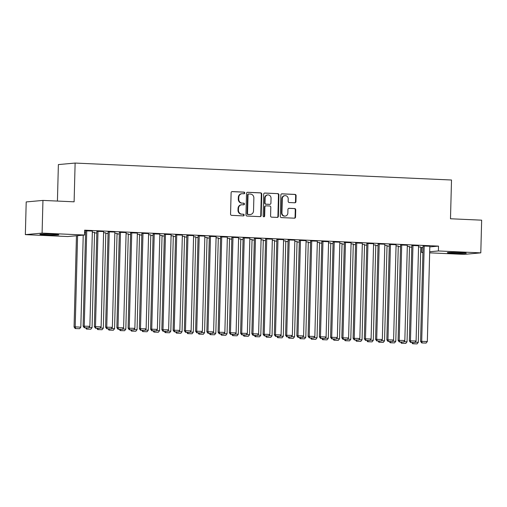 <?xml version="1.0" encoding="UTF-8"?>
<svg xmlns="http://www.w3.org/2000/svg" width="507" height="507" viewBox="0 0 507 507"><rect width="100%" height="100%" fill="white"/><g stroke="black" fill="none" stroke-linecap="round" stroke-linejoin="round"><path stroke-width="0.76" d="M244.735 192.977A0.83 0.773 84.8 0 0 243.981 192.109L232.25 191.583A1.191 1.103 84.8 0 0 231.116 192.717L230.558 214.119A1.191 1.103 84.8 0 0 231.629 215.355L243.36 215.887A0.83 0.773 84.8 0 0 244.152 215.088A0.83 0.773 84.8 0 0 243.404 214.22L241.883 214.15A3.809 3.53 84.8 0 1 238.455 210.19L238.499 208.402A3.809 3.53 84.8 0 1 242.131 204.758L243.652 204.828A0.83 0.773 84.8 0 0 244.444 204.029A0.83 0.773 84.8 0 0 243.696 203.161L242.175 203.098A3.809 3.53 84.8 0 1 238.74 199.131L238.791 197.35A3.809 3.53 84.8 0 1 242.422 193.706L243.937 193.775A0.83 0.773 84.8 0 0 244.735 192.977M243.778 193.763A0.83 0.773 84.8 0 0 243.531 192.147L231.902 191.627M243.202 215.874A0.83 0.773 84.8 0 0 242.954 214.258L241.883 214.15M243.493 204.822A0.83 0.773 84.8 0 0 243.24 203.206L242.175 203.098M453.258 253.247A9.462 0.444 1.5 0 1 447.332 252.676A9.462 0.444 1.5 0 1 460.318 252.606A9.462 0.444 1.5 0 1 466.244 253.17A9.462 0.444 1.5 0 1 453.258 253.247M45.826 234.899A9.462 0.444 1.5 0 1 39.901 234.329A9.462 0.444 1.5 0 1 52.886 234.259A9.462 0.444 1.5 0 1 58.812 234.823A9.462 0.444 1.5 0 1 45.826 234.899M294.801 202.787A1.191 1.103 84.8 0 0 295.936 201.647L296.094 195.645A1.191 1.103 84.8 0 0 295.023 194.409L281.993 193.82A1.191 1.103 84.8 0 0 280.859 194.961L280.295 216.356A1.191 1.103 84.8 0 0 281.372 217.598L294.402 218.181A1.191 1.103 84.8 0 0 295.537 217.04L295.727 209.79A1.191 1.103 84.8 0 0 294.649 208.554L289.079 208.301A1.191 1.103 84.8 0 0 287.938 209.442L287.849 213.035A3.188 2.953 84.8 0 1 285.181 216.077A3.188 2.953 84.8 0 1 281.936 212.769L282.31 198.681A3.188 2.953 84.8 0 1 284.972 195.645A3.188 2.953 84.8 0 1 288.217 198.947L288.153 201.298A1.191 1.103 84.8 0 0 289.224 202.534L294.801 202.787M429.816 246.903L438.511 246.117L84.625 230.178L84.498 235.026L67.761 236.541L25.35 234.633L42.094 233.112L84.498 235.026M438.511 246.117L438.384 250.959L480.794 252.866L464.051 254.387L429.657 252.841M25.35 234.633L26.206 201.932L42.949 200.417L74.111 201.818L75.125 163.064L451.509 180.01L450.489 218.764L481.65 220.171L480.794 252.866M42.949 200.417L42.094 233.112M261.758 194.099A1.191 1.103 84.8 0 0 260.68 192.863L247.657 192.273A1.191 1.103 84.8 0 0 246.516 193.414L245.958 214.81A1.191 1.103 84.8 0 0 247.029 216.052L260.059 216.635A1.191 1.103 84.8 0 0 261.194 215.494L261.758 194.099L261.301 194.137A1.191 1.103 84.8 0 0 260.23 192.901L247.302 192.318M264.825 193.047L277.855 193.636A1.191 1.103 84.8 0 1 278.926 194.872L278.368 216.267A1.191 1.103 84.8 0 1 277.228 217.408L271.657 217.161A1.191 1.103 84.8 0 1 270.58 215.919L270.808 207.243A1.191 1.103 84.8 0 0 269.737 206L266.036 205.836A1.191 1.103 84.8 0 0 264.901 206.976L264.667 216.007A0.83 0.773 84.8 0 1 263.97 216.806A0.83 0.773 84.8 0 1 263.12 215.938L263.691 194.187A1.191 1.103 84.8 0 1 264.825 193.047L264.546 193.072M75.125 163.064L58.381 164.579L57.424 201.064M418.579 245.737L411.83 245.515M407.305 246.383L409.529 246.56M396.087 244.729L389.332 244.501M384.807 245.369L387.037 245.546M373.589 243.715L366.834 243.487M362.309 244.355L364.539 244.532M351.091 242.701L344.335 242.473M339.81 243.341L342.041 243.518M328.593 241.687L321.837 241.459M317.312 242.333L319.543 242.511M306.095 240.673L299.339 240.445M294.814 241.319L297.045 241.497M283.597 239.659L276.841 239.437M272.316 240.305L274.547 240.483M261.099 238.651L254.343 238.423M249.818 239.291L252.049 239.469M238.601 237.637L231.851 237.409M227.326 238.277L229.551 238.455M216.102 236.623L209.353 236.395M204.828 237.263L207.052 237.441M193.604 235.609L186.855 235.381M182.33 236.256L184.554 236.427M171.113 234.595L164.357 234.367M159.832 235.242L162.063 235.419M148.614 233.581L141.859 233.353M137.334 234.228L139.564 234.405M126.116 232.567L119.36 232.345M114.835 233.214L117.066 233.391M103.618 231.56L96.862 231.331M92.337 232.2L94.568 232.377M420.766 247.587L423.041 247.517M84.568 232.447L85.569 232.498M94.555 232.897L96.818 232.998M105.805 233.404L108.067 233.505M117.054 233.911L119.316 234.012M128.303 234.418L130.565 234.519M139.545 234.925L141.814 235.026M150.794 235.432L153.063 235.533M162.044 235.939L164.312 236.04M173.293 236.446L175.561 236.547M184.542 236.953L186.81 237.054M195.791 237.46L198.06 237.561M207.04 237.967L209.309 238.068M218.289 238.474L220.558 238.575M229.538 238.974L231.807 239.082M240.787 239.481L243.056 239.583M252.036 239.988L254.305 240.09M263.285 240.495L265.554 240.597M274.534 241.002L276.797 241.104M285.783 241.509L288.046 241.611M297.032 242.016L299.295 242.118M308.281 242.523L310.544 242.625M319.53 243.03L321.793 243.132M330.779 243.537L333.042 243.639M342.029 244.044L344.291 244.146M353.278 244.551L355.54 244.653M364.52 245.052L366.789 245.16M375.769 245.559L378.038 245.667M387.018 246.066L389.287 246.168M398.268 246.573L400.536 246.675M409.517 247.08L411.785 247.182M92.369 231.053L85.613 230.824M103.586 232.707L105.817 232.884M114.867 232.067L108.111 231.838M126.085 233.721L128.315 233.898M137.365 233.074L130.61 232.852M148.583 234.735L150.813 234.912M159.863 234.088L153.108 233.86M171.081 235.749L173.305 235.926M182.355 235.102L175.606 234.874M193.579 236.756L195.803 236.934M204.853 236.116L198.104 235.888M216.077 237.77L218.302 237.948M227.351 237.13L220.602 236.902M238.569 238.784L240.8 238.962M249.85 238.144L243.1 237.916M261.067 239.798L263.298 239.976M272.348 239.152L265.592 238.93M283.565 240.812L285.796 240.99M294.846 240.166L288.09 239.938M306.063 241.826L308.294 242.004M317.344 241.18L310.588 240.952M328.561 242.84L330.792 243.011M339.842 242.194L333.086 241.966M351.059 243.848L353.29 244.025M362.34 243.208L355.584 242.98M373.558 244.862L375.788 245.039M384.838 244.222L378.083 243.994M396.056 245.876L398.28 246.053M407.33 245.23L400.581 245.008M418.554 246.89L420.778 247.067M429.828 246.244L423.079 246.015M422.908 252.537L421.64 252.48L422.914 252.366M429.689 251.751L438.384 250.959M421.773 247.631L421.64 252.48M241.978 193.712L241.522 193.756A3.809 3.53 84.8 0 0 238.334 197.388L238.791 197.35M241.725 203.136A3.809 3.53 84.8 0 1 238.29 199.175L238.334 197.388M241.687 204.771L241.237 204.809A3.809 3.53 84.8 0 0 238.049 208.447L238.499 208.402M241.433 214.195A3.809 3.53 84.8 0 1 237.998 210.228L238.049 208.447M259.958 216.635A1.191 1.103 84.8 0 0 260.744 215.538L261.301 194.137M248.823 193.991A0.83 0.773 84.8 0 0 248.031 194.789L247.536 213.574A0.83 0.773 84.8 0 0 248.291 214.442L249.894 214.512A3.809 3.53 84.8 0 0 253.525 210.868L253.861 198.028A3.809 3.53 84.8 0 0 250.426 194.067L248.823 193.991M248.373 194.035A0.83 0.773 84.8 0 0 247.581 194.834L248.031 194.789M250.338 214.499L249.881 214.543A3.809 3.53 84.8 0 1 249.438 214.556L247.834 214.48A0.83 0.773 84.8 0 1 247.086 213.612L247.581 194.834M264.47 193.091L277.855 193.636M277.126 217.402A1.191 1.103 84.8 0 0 277.912 216.312L278.476 194.91A1.191 1.103 84.8 0 0 277.399 193.674M265.586 205.88A1.191 1.103 84.8 0 0 264.451 207.014L264.21 216.052L264.667 216.007M263.735 216.787A0.83 0.773 84.8 0 0 264.21 216.052M271.042 198.237A3.188 2.953 84.8 0 0 267.804 194.929A3.188 2.953 84.8 0 0 265.136 197.971L265.009 202.933A1.191 1.103 84.8 0 0 266.08 204.169L269.781 204.34A1.191 1.103 84.8 0 0 270.915 203.199L271.042 198.237M267.804 194.929L267.347 194.973A3.188 2.953 84.8 0 0 264.686 198.009L265.136 197.971M269.604 204.353A1.191 1.103 84.8 0 1 269.325 204.378L265.63 204.213A1.191 1.103 84.8 0 1 264.553 202.977L264.686 198.009M284.972 195.645L284.522 195.683A3.188 2.953 84.8 0 0 281.854 198.725L282.31 198.681M285.181 216.077L284.725 216.115A3.188 2.953 84.8 0 1 281.486 212.813L281.854 198.725M294.301 218.175A1.191 1.103 84.8 0 0 295.08 217.085L295.27 209.835A1.191 1.103 84.8 0 0 294.199 208.592L288.724 208.345M294.7 202.781A1.191 1.103 84.8 0 0 295.486 201.691L295.644 195.683A1.191 1.103 84.8 0 0 294.567 194.447L281.639 193.864M76.456 235.755L74.066 326.983L75.201 326.882L77.59 235.654M83.23 235.14L80.822 327.135L79.599 328.701L75.207 328.568L79.599 328.701M75.663 328.523L75.201 326.882L80.822 327.135M75.207 328.568L74.066 326.983M92.369 230.977L89.872 326.318L83.116 326.166L84.257 327.744L88.649 327.883L84.257 327.744M85.62 230.748L83.116 326.166M86.748 230.723L84.251 326.064L84.713 327.706M88.649 327.883L89.872 326.318M94.568 232.301L92.071 327.642L90.848 329.208L86.456 329.075L90.848 329.208M88.947 327.503L92.071 327.642M86.456 329.075L85.544 327.801M86.577 327.852L86.912 329.03M105.817 232.808L103.32 328.149L102.097 329.715L97.705 329.582L102.097 329.715M100.196 328.01L103.32 328.149M97.705 329.582L96.793 328.308M97.826 328.359L98.162 329.537M103.618 231.484L101.121 326.819L94.365 326.673L95.506 328.251L99.898 328.39L95.506 328.251M96.862 231.255L94.365 326.673M97.997 231.23L95.5 326.565L95.962 328.213M99.898 328.39L101.121 326.819M114.867 231.984L112.37 327.326L105.614 327.18L106.755 328.758L111.147 328.897L106.755 328.758M108.111 231.762L105.614 327.18M109.246 231.731L106.749 327.072L107.211 328.72M111.147 328.897L112.37 327.326M117.066 233.315L114.569 328.656L113.346 330.222L108.954 330.089L113.346 330.222M111.445 328.517L114.569 328.656M108.954 330.089L108.042 328.815M109.075 328.866L109.411 330.044M128.315 233.822L125.818 329.163L124.595 330.729L120.203 330.589L124.595 330.729M122.694 329.018L125.818 329.163M120.203 330.589L119.291 329.322M120.324 329.373L120.66 330.551M126.116 232.491L123.619 327.833L116.864 327.687L118.004 329.265L122.396 329.404L118.004 329.265M119.36 232.269L116.864 327.687M120.495 232.238L117.998 327.579L118.461 329.227M122.396 329.404L123.619 327.833M137.365 232.998L134.868 328.34L128.113 328.187L129.253 329.772L133.645 329.911L129.253 329.772M130.61 232.77L128.113 328.187M131.744 232.745L129.247 328.086L129.71 329.734M133.645 329.911L134.868 328.34M139.564 234.329L137.067 329.67L135.844 331.236L131.452 331.096L135.844 331.236M133.943 329.525L137.067 329.67M131.452 331.096L130.54 329.829M131.573 329.873L131.909 331.058M148.614 233.505L146.117 328.847L139.362 328.694L140.502 330.279L144.894 330.412L140.502 330.279M141.859 233.277L139.362 328.694M142.987 233.252L140.496 328.593L140.959 330.234M144.894 330.412L146.117 328.847M150.813 234.836L148.317 330.177L147.093 331.743L142.701 331.603L147.093 331.743M145.192 330.032L148.317 330.177M142.701 331.603L141.789 330.336M142.822 330.38L143.158 331.565M159.863 234.012L157.366 329.354L150.611 329.201L151.751 330.786L156.143 330.919L151.751 330.786M153.108 233.784L150.611 329.201M154.236 233.759L151.739 329.1L152.208 330.741M156.143 330.919L157.366 329.354M162.063 235.343L159.566 330.678L158.342 332.25L153.951 332.11L158.342 332.25M156.441 330.539L159.566 330.678M153.951 332.11L153.038 330.843M154.071 330.887L154.401 332.072M173.312 235.844L170.815 331.185L169.592 332.757L165.2 332.617L169.592 332.757M167.69 331.046L170.815 331.185M165.2 332.617L164.281 331.35M165.32 331.394L165.65 332.579M184.561 236.351L182.064 331.692L180.841 333.264L176.449 333.124L180.841 333.264M178.939 331.553L182.064 331.692M176.449 333.124L175.53 331.857M176.569 331.901L176.899 333.086M195.81 236.858L193.313 332.199L192.09 333.771L187.698 333.631L192.09 333.771M190.188 332.06L193.313 332.199M187.698 333.631L186.779 332.364M187.818 332.408L188.148 333.593M207.059 237.365L204.562 332.706L203.339 334.271L198.947 334.138L203.339 334.271M201.437 332.567L204.562 332.706M198.947 334.138L198.028 332.871M199.067 332.915L199.397 334.094M218.308 237.872L215.811 333.213L214.581 334.778L210.196 334.645L214.581 334.778M212.68 333.074L215.811 333.213M210.196 334.645L209.277 333.378M210.316 333.422L210.646 334.601M229.557 238.379L227.06 333.72L225.83 335.285L221.445 335.152L225.83 335.285M223.929 333.581L227.06 333.72M221.445 335.152L220.526 333.885M221.565 333.929L221.895 335.108M240.8 238.886L238.309 334.227L237.08 335.792L232.694 335.659L237.08 335.792M235.178 334.088L238.309 334.227M232.694 335.659L231.775 334.386M232.814 334.436L233.144 335.615M252.049 239.393L249.558 334.734L248.329 336.299L243.943 336.166L248.329 336.299M246.427 334.595L249.558 334.734M243.943 336.166L243.024 334.893M244.063 334.943L244.393 336.122M171.113 234.519L168.616 329.861L161.86 329.708L163 331.293L167.392 331.426L163 331.293M164.357 234.291L161.86 329.708M165.485 234.266L162.988 329.607L163.457 331.248M167.392 331.426L168.616 329.861M182.362 235.026L179.865 330.368L173.109 330.215L174.25 331.8L178.641 331.933L174.25 331.8M175.606 234.798L173.109 330.215M176.734 234.773L174.237 330.114L174.7 331.755M178.641 331.933L179.865 330.368M193.611 235.533L191.114 330.875L184.358 330.722L185.499 332.307L189.891 332.44L185.499 332.307M186.855 235.305L184.358 330.722M187.983 235.28L185.486 330.621L185.949 332.262M189.891 332.44L191.114 330.875M204.86 236.04L202.363 331.382L195.607 331.229L196.748 332.814L201.14 332.947L196.748 332.814M198.104 235.812L195.607 331.229M199.232 235.787L196.735 331.128L197.198 332.769M201.14 332.947L202.363 331.382M216.109 236.547L213.612 331.889L206.856 331.736L207.997 333.314L212.389 333.454L207.997 333.314M209.353 236.319L206.856 331.736M210.481 236.294L207.984 331.635L208.447 333.276M212.389 333.454L213.612 331.889M227.358 237.054L224.861 332.396L218.105 332.243L219.246 333.821L223.631 333.961L219.246 333.821M220.602 236.826L218.105 332.243M221.73 236.801L219.233 332.142L219.696 333.783M223.631 333.961L224.861 332.396M238.607 237.561L236.11 332.903L229.354 332.75L230.495 334.328L234.88 334.468L230.495 334.328M231.851 237.333L229.354 332.75M232.979 237.308L230.482 332.649L230.945 334.29M234.88 334.468L236.11 332.903M249.856 238.068L247.359 333.403L240.603 333.257L241.744 334.835L246.129 334.975L241.744 334.835M243.1 237.84L240.603 333.257M244.228 237.815L241.731 333.15L242.194 334.797M246.129 334.975L247.359 333.403M261.099 238.569L258.608 333.91L251.852 333.764L252.993 335.342L257.379 335.482L252.993 335.342M254.349 238.347L251.852 333.764M255.477 238.315L252.98 333.657L253.443 335.304M257.379 335.482L258.608 333.91M263.298 239.9L260.801 335.241L259.578 336.806L255.192 336.673L259.578 336.806M257.676 335.102L260.801 335.241M255.192 336.673L254.273 335.4M255.313 335.45L255.642 336.629M272.348 239.076L269.851 334.417L263.095 334.271L264.242 335.849L268.628 335.989L264.242 335.849M265.598 238.854L263.095 334.271M266.726 238.822L264.229 334.164L264.692 335.811M268.628 335.989L269.851 334.417M274.547 240.407L272.05 335.748L270.827 337.313L266.441 337.174L270.827 337.313M268.925 335.602L272.05 335.748M266.441 337.174L265.522 335.907M266.555 335.957L266.891 337.136M283.597 239.583L281.1 334.924L274.344 334.772L275.491 336.356L279.877 336.496L275.491 336.356M276.847 239.355L274.344 334.772M277.975 239.329L275.478 334.671L275.941 336.318M279.877 336.496L281.1 334.924M285.796 240.914L283.299 336.255L282.076 337.82L277.69 337.681L282.076 337.82M280.175 336.109L283.299 336.255M277.69 337.681L276.771 336.414M277.804 336.458L278.14 337.643M294.846 240.09L292.349 335.431L285.593 335.279L286.74 336.863L291.126 336.997L286.74 336.863M288.096 239.862L285.593 335.279M289.224 239.836L286.728 335.178L287.19 336.819M291.126 336.997L292.349 335.431M297.045 241.421L294.548 336.762L293.325 338.327L288.933 338.188L293.325 338.327M291.424 336.616L294.548 336.762M288.933 338.188L288.02 336.921M289.053 336.965L289.389 338.15M306.095 240.597L303.598 335.938L296.842 335.786L297.989 337.37L302.375 337.504L297.989 337.37M299.345 240.369L296.842 335.786M300.474 240.343L297.977 335.685L298.439 337.326M302.375 337.504L303.598 335.938M308.294 241.928L305.797 337.263L304.574 338.834L300.182 338.695L304.574 338.834M302.673 337.123L305.797 337.263M300.182 338.695L299.269 337.428M300.302 337.472L300.638 338.657M317.344 241.104L314.847 336.445L308.091 336.293L309.232 337.877L313.624 338.011L309.232 337.877M310.595 240.876L308.091 336.293M311.723 240.85L309.226 336.192L309.688 337.833M313.624 338.011L314.847 336.445M319.543 242.428L317.046 337.77L315.823 339.341L311.431 339.202L315.823 339.341M313.922 337.63L317.046 337.77M311.431 339.202L310.518 337.935M311.552 337.979L311.887 339.164M328.593 241.611L326.096 336.952L319.34 336.8L320.481 338.384L324.873 338.518L320.481 338.384M321.837 241.383L319.34 336.8M322.972 241.357L320.475 336.699L320.937 338.34M324.873 338.518L326.096 336.952M330.792 242.935L328.295 338.277L327.072 339.848L322.68 339.709L327.072 339.848M325.171 338.137L328.295 338.277M322.68 339.709L321.768 338.442M322.801 338.486L323.136 339.671M339.842 242.118L337.345 337.459L330.589 337.307L331.73 338.891L336.122 339.025L331.73 338.891M333.086 241.89L330.589 337.307M334.221 241.864L331.724 337.206L332.186 338.847M336.122 339.025L337.345 337.459M342.041 243.442L339.544 338.784L338.321 340.355L333.929 340.216L338.321 340.355M336.42 338.644L339.544 338.784M333.929 340.216L333.017 338.949M334.05 338.993L334.386 340.178M351.091 242.625L348.594 337.966L341.838 337.814L342.979 339.398L347.371 339.532L342.979 339.398M344.335 242.397L341.838 337.814M345.47 242.371L342.973 337.713L343.435 339.354M347.371 339.532L348.594 337.966M353.29 243.949L350.793 339.291L349.57 340.856L345.178 340.723L349.57 340.856M347.669 339.151L350.793 339.291M345.178 340.723L344.266 339.456M345.299 339.5L345.635 340.679M362.34 243.132L359.843 338.473L353.087 338.321L354.228 339.899L358.62 340.039L354.228 339.899M355.584 242.904L353.087 338.321M356.719 242.878L354.222 338.22L354.685 339.861M358.62 340.039L359.843 338.473M364.539 244.456L362.042 339.798L360.819 341.363L356.427 341.23L360.819 341.363M358.918 339.658L362.042 339.798M356.427 341.23L355.515 339.963M356.548 340.007L356.884 341.186M373.589 243.639L371.092 338.98L364.337 338.828L365.477 340.406L369.869 340.546L365.477 340.406M366.834 243.411L364.337 338.828M367.962 243.385L365.471 338.727L365.934 340.368M369.869 340.546L371.092 338.98M375.788 244.963L373.291 340.305L372.068 341.87L367.676 341.737L372.068 341.87M370.167 340.165L373.291 340.305M367.676 341.737L366.764 340.463M367.797 340.514L368.133 341.693M384.838 244.146L382.341 339.487L375.586 339.335L376.726 340.913L381.118 341.053L376.726 340.913M378.083 243.918L375.586 339.335M379.211 243.892L376.714 339.234L377.183 340.875M381.118 341.053L382.341 339.487M387.037 245.47L384.54 340.812L383.317 342.377L378.925 342.244L383.317 342.377M381.416 340.672L384.54 340.812M378.925 342.244L378.013 340.97M379.046 341.021L379.375 342.2M396.087 244.653L393.59 339.988L386.835 339.842L387.975 341.42L392.367 341.56L387.975 341.42M389.332 244.425L386.835 339.842M390.46 244.399L387.963 339.734L388.432 341.382M392.367 341.56L393.59 339.988M398.287 245.977L395.79 341.319L394.566 342.884L390.175 342.751L394.566 342.884M392.665 341.179L395.79 341.319M390.175 342.751L389.256 341.477M390.295 341.528L390.624 342.707M407.336 245.154L404.839 340.495L398.084 340.349L399.224 341.927L403.616 342.067L399.224 341.927M400.581 244.932L398.084 340.349M401.709 244.9L399.212 340.241L399.674 341.889M403.616 342.067L404.839 340.495M409.536 246.484L407.039 341.826L405.815 343.391L401.424 343.258L405.815 343.391M403.914 341.686L407.039 341.826M401.424 343.258L400.505 341.984M401.544 342.035L401.874 343.214M418.586 245.661L416.089 341.002L409.333 340.85L410.474 342.434L414.865 342.574L410.474 342.434M411.83 245.439L409.333 340.85M412.958 245.407L410.461 340.748L410.923 342.396M414.865 342.574L416.089 341.002M420.785 246.991L418.288 342.333L417.065 343.898L412.673 343.759L417.065 343.898M415.163 342.187L418.288 342.333M412.673 343.759L411.754 342.491M412.793 342.542L413.123 343.721M429.835 246.168L427.338 341.509L420.582 341.357L421.723 342.941L426.114 343.074L421.723 342.941M423.079 245.939L420.582 341.357M424.207 245.914L421.71 341.255L422.173 342.903M426.114 343.074L427.338 341.509M243.531 192.147L243.981 192.109M242.954 214.258L243.404 214.22M243.24 203.206L243.696 203.161M238.29 199.175L238.74 199.131M237.998 210.228L238.455 210.19M260.744 215.538L261.194 215.494M260.23 192.901L260.68 192.863M247.086 213.612L247.536 213.574M247.834 214.48L248.291 214.442M249.438 214.556L249.894 214.512M278.476 194.91L278.926 194.872M277.912 216.312L278.368 216.267M264.451 207.014L264.901 206.976M264.553 202.977L265.009 202.933M265.63 204.213L266.08 204.169M269.325 204.378L269.781 204.34M281.486 212.813L281.936 212.769M294.199 208.592L294.649 208.554M295.27 209.835L295.727 209.79M295.08 217.085L295.537 217.04M294.567 194.447L295.023 194.409M295.644 195.683L296.094 195.645M295.486 201.691L295.936 201.647M248.278 194.035L248.728 193.997M265.446 205.88L265.896 205.842M269.464 204.378L269.92 204.334"/></g></svg>
